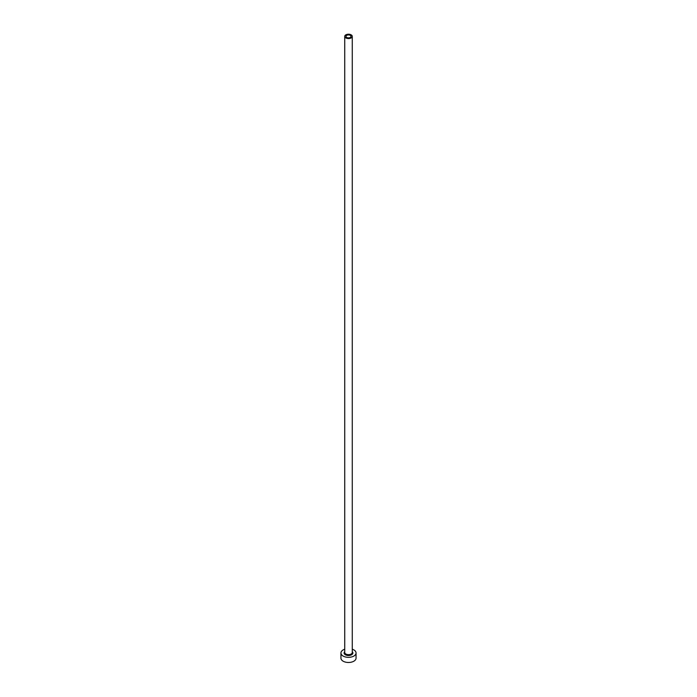 <?xml version="1.0" encoding="UTF-8"?>
<svg xmlns="http://www.w3.org/2000/svg" width="697" height="697" viewBox="0 0 697 697"><rect width="100%" height="100%" fill="white"/><g stroke="black" fill="none" stroke-linecap="round" stroke-linejoin="round"><path stroke-width="1.05" d="M350.277 35.364A2.518 1.455 0 0 0 347.533 35.05A2.518 1.455 0 0 0 345.982 36.392A2.518 1.455 0 0 0 346.723 37.42A2.518 1.455 0 0 0 349.467 37.734A2.518 1.455 0 0 0 351.018 36.392A2.518 1.455 0 0 0 350.277 35.364M345.834 37.934A3.773 2.178 0 0 0 349.946 38.405A3.773 2.178 0 0 0 352.273 36.392A3.773 2.178 0 0 0 351.166 34.85A3.773 2.178 0 0 0 347.054 34.38A3.773 2.178 0 0 0 344.727 36.392A3.773 2.178 0 0 0 345.834 37.934M344.727 649.212A7.554 4.356 0 0 0 340.946 652.984A7.554 4.356 0 0 0 343.159 656.069A7.554 4.356 0 0 0 351.393 657.01A7.554 4.356 0 0 0 356.054 652.984A7.554 4.356 0 0 0 353.841 649.9A7.554 4.356 0 0 0 352.273 649.212M340.946 652.984L340.946 658.125A7.554 4.356 0 0 0 343.159 661.209A7.554 4.356 0 0 0 351.393 662.15A7.554 4.356 0 0 0 356.054 658.125L356.054 652.984M352.273 651.678A4.409 2.544 180 0 1 351.21 654.988A4.409 2.544 180 0 1 345.381 654.779A4.409 2.544 180 0 1 344.727 651.678M344.727 36.392L344.727 652.47A3.773 2.178 0 0 0 345.834 654.013A3.773 2.178 0 0 0 349.946 654.483A3.773 2.178 0 0 0 352.273 652.47L352.273 36.392"/></g></svg>
